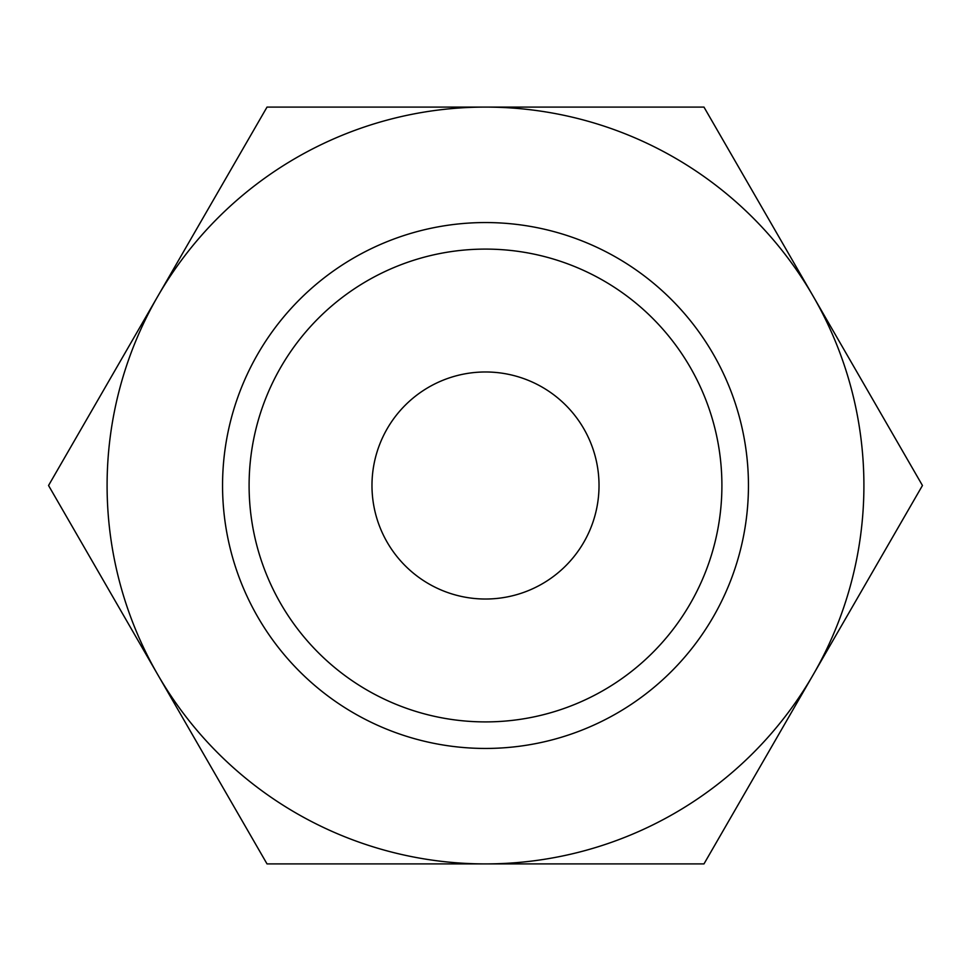 <?xml version="1.0" encoding="UTF-8"?>
<svg xmlns="http://www.w3.org/2000/svg" width="971" height="971" viewBox="0 0 971 971"><rect width="100%" height="100%" fill="white"/><g stroke="black" fill="none" stroke-linecap="round" stroke-linejoin="round"><path stroke-width="1.46" d="M922.45 485.5L703.975 107.089L485.5 107.089A378.411 378.411 0 0 0 157.788 674.699A378.411 378.411 0 0 0 485.5 863.911L703.975 863.911L813.213 674.699A378.411 378.411 0 0 0 485.5 107.089L267.025 107.089L48.55 485.5L267.025 863.911L485.5 863.911A378.411 378.411 0 0 0 813.213 674.699L922.45 485.5M721.902 485.5A236.402 236.402 0 0 1 485.5 721.902A236.402 236.402 0 0 1 249.098 485.5A236.402 236.402 0 0 1 485.5 249.098A236.402 236.402 0 0 1 721.902 485.5M748.447 485.5A262.947 262.947 0 0 1 485.5 748.447A262.947 262.947 0 0 1 222.553 485.5A262.947 262.947 0 0 1 485.5 222.553A262.947 262.947 0 0 1 748.447 485.5M371.978 485.5A113.522 113.522 0 0 1 485.5 371.978A113.522 113.522 0 0 1 599.022 485.5A113.522 113.522 0 0 1 485.5 599.022A113.522 113.522 0 0 1 371.978 485.5"/></g></svg>
